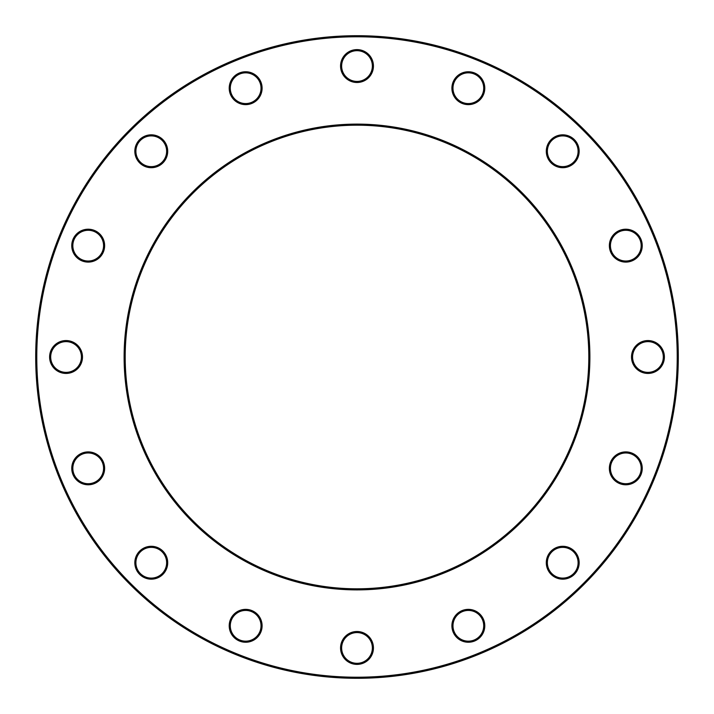 <?xml version="1.0" encoding="UTF-8"?>
<svg xmlns="http://www.w3.org/2000/svg" width="714" height="714" viewBox="0 0 714 714"><rect width="100%" height="100%" fill="white"/><g stroke="black" fill="none" stroke-linecap="round" stroke-linejoin="round"><path stroke-width="1.07" d="M166.63 151.27A15.36 15.36 0 0 0 151.27 135.901A15.36 15.36 0 0 0 135.901 151.27A15.36 15.36 0 0 0 151.27 166.63A15.36 15.36 0 0 0 166.63 151.27A15.36 15.36 0 0 1 151.27 166.63A15.36 15.36 0 0 1 135.901 151.27M81.414 357A15.36 15.36 0 0 0 66.054 341.64A15.36 15.36 0 0 0 50.685 357A15.36 15.36 0 0 0 66.054 372.36A15.36 15.36 0 0 0 81.414 357A15.36 15.36 0 0 1 66.054 372.36A15.36 15.36 0 0 1 50.685 357M166.63 562.73A15.36 15.36 0 0 0 151.27 547.37A15.36 15.36 0 0 0 135.901 562.73A15.36 15.36 0 0 0 151.27 578.099A15.36 15.36 0 0 0 166.63 562.73A15.36 15.36 0 0 1 151.27 578.099A15.36 15.36 0 0 1 135.901 562.73M372.36 647.946A15.36 15.36 0 0 0 357 632.586A15.36 15.36 0 0 0 341.64 647.946A15.36 15.36 0 0 0 357 663.315A15.36 15.36 0 0 0 372.36 647.946A15.36 15.36 0 0 1 357 663.315A15.36 15.36 0 0 1 341.64 647.946M578.099 562.73A15.36 15.36 0 0 0 562.73 547.37A15.36 15.36 0 0 0 547.37 562.73A15.36 15.36 0 0 0 562.73 578.099A15.36 15.36 0 0 0 578.099 562.73A15.36 15.36 0 0 1 562.73 578.099A15.36 15.36 0 0 1 547.37 562.73M641.163 245.661A15.36 15.36 0 0 0 625.803 230.292A15.36 15.36 0 0 0 610.434 245.661A15.36 15.36 0 0 0 625.803 261.021A15.36 15.36 0 0 0 641.163 245.661A15.36 15.36 0 0 1 625.803 261.021A15.36 15.36 0 0 1 610.434 245.661M483.708 88.197A15.36 15.36 0 0 0 468.339 72.837A15.36 15.36 0 0 0 452.979 88.197A15.36 15.36 0 0 0 468.339 103.566A15.36 15.36 0 0 0 483.708 88.197A15.36 15.36 0 0 1 468.339 103.566A15.36 15.36 0 0 1 452.979 88.197M372.36 66.054A15.36 15.36 0 0 0 357 50.685A15.36 15.36 0 0 0 341.64 66.054A15.36 15.36 0 0 0 357 81.414A15.36 15.36 0 0 0 372.36 66.054A15.36 15.36 0 0 1 357 81.414A15.36 15.36 0 0 1 341.64 66.054M35.7 357A321.3 321.3 0 0 1 357 35.7A321.3 321.3 0 0 1 678.3 357A321.3 321.3 0 0 1 357 678.3A321.3 321.3 0 0 1 35.7 357A321.3 321.3 0 0 0 357 678.3A321.3 321.3 0 0 0 678.3 357A321.3 321.3 0 0 1 357 678.3A321.3 321.3 0 0 1 35.7 357A321.3 321.3 0 0 0 357 678.3A321.3 321.3 0 0 0 678.3 357M588.809 357A231.809 231.809 0 0 0 357 125.191A231.809 231.809 0 0 0 125.191 357A231.809 231.809 0 0 0 357 588.809A231.809 231.809 0 0 0 588.809 357A231.809 231.809 0 0 1 357 588.809A231.809 231.809 0 0 1 125.191 357M663.315 357A15.36 15.36 0 0 0 647.946 341.64A15.36 15.36 0 0 0 632.586 357A15.36 15.36 0 0 1 647.946 341.64A15.36 15.36 0 0 1 663.315 357A15.36 15.36 0 0 1 647.946 372.36A15.36 15.36 0 0 1 632.586 357A15.36 15.36 0 0 0 647.946 372.36A15.36 15.36 0 0 0 663.315 357A15.36 15.36 0 0 1 647.946 372.36A15.36 15.36 0 0 1 632.586 357A15.36 15.36 0 0 0 647.946 372.36A15.36 15.36 0 0 0 663.315 357M578.099 151.27A15.36 15.36 0 0 0 562.73 135.901A15.36 15.36 0 0 0 547.37 151.27A15.36 15.36 0 0 0 562.73 166.63A15.36 15.36 0 0 0 578.099 151.27A15.36 15.36 0 0 1 562.73 166.63A15.36 15.36 0 0 1 547.37 151.27M641.163 468.339A15.36 15.36 0 0 0 625.803 452.979A15.36 15.36 0 0 0 610.434 468.339A15.36 15.36 0 0 0 625.803 483.708A15.36 15.36 0 0 0 641.163 468.339A15.36 15.36 0 0 1 625.803 483.708A15.36 15.36 0 0 1 610.434 468.339M483.708 625.803A15.36 15.36 0 0 0 468.339 610.434A15.36 15.36 0 0 0 452.979 625.803A15.36 15.36 0 0 0 468.339 641.163A15.36 15.36 0 0 0 483.708 625.803A15.36 15.36 0 0 1 468.339 641.163A15.36 15.36 0 0 1 452.979 625.803A15.36 15.36 0 0 0 468.339 641.163A15.36 15.36 0 0 0 483.708 625.803A15.36 15.36 0 0 1 468.339 641.163A15.36 15.36 0 0 1 452.979 625.803M261.021 625.803A15.36 15.36 0 0 0 245.661 610.434A15.36 15.36 0 0 0 230.292 625.803A15.36 15.36 0 0 0 245.661 641.163A15.36 15.36 0 0 0 261.021 625.803A15.36 15.36 0 0 1 245.661 641.163A15.36 15.36 0 0 1 230.292 625.803A15.36 15.36 0 0 0 245.661 641.163A15.36 15.36 0 0 0 261.021 625.803A15.36 15.36 0 0 1 245.661 641.163A15.36 15.36 0 0 1 230.292 625.803M103.566 468.339A15.36 15.36 0 0 0 88.197 452.979A15.36 15.36 0 0 0 72.837 468.339A15.36 15.36 0 0 0 88.197 483.708A15.36 15.36 0 0 0 103.566 468.339A15.36 15.36 0 0 1 88.197 483.708A15.36 15.36 0 0 1 72.837 468.339M103.566 245.661A15.36 15.36 0 0 0 88.197 230.292A15.36 15.36 0 0 0 72.837 245.661A15.36 15.36 0 0 0 88.197 261.021A15.36 15.36 0 0 0 103.566 245.661A15.36 15.36 0 0 1 88.197 261.021A15.36 15.36 0 0 1 72.837 245.661M261.021 88.197A15.36 15.36 0 0 0 245.661 72.837A15.36 15.36 0 0 0 230.292 88.197A15.36 15.36 0 0 1 245.661 72.837A15.36 15.36 0 0 1 261.021 88.197A15.36 15.36 0 0 1 245.661 103.566A15.36 15.36 0 0 1 230.292 88.197A15.36 15.36 0 0 0 245.661 103.566A15.36 15.36 0 0 0 261.021 88.197M134.83 151.27A16.44 16.44 0 0 1 151.27 134.83A16.44 16.44 0 0 1 167.71 151.27A16.44 16.44 0 0 1 151.27 167.71A16.44 16.44 0 0 1 134.83 151.27M49.605 357A16.44 16.44 0 0 1 66.054 340.56A16.44 16.44 0 0 1 82.494 357A16.44 16.44 0 0 1 66.054 373.44A16.44 16.44 0 0 1 49.605 357M134.83 562.73A16.44 16.44 0 0 1 151.27 546.29A16.44 16.44 0 0 1 167.71 562.73A16.44 16.44 0 0 1 151.27 579.17A16.44 16.44 0 0 1 134.83 562.73M340.56 647.946A16.44 16.44 0 0 1 357 631.506A16.44 16.44 0 0 1 373.44 647.946A16.44 16.44 0 0 1 357 664.395A16.44 16.44 0 0 1 340.56 647.946M546.29 562.73A16.44 16.44 0 0 1 562.73 546.29A16.44 16.44 0 0 1 579.17 562.73A16.44 16.44 0 0 1 562.73 579.17A16.44 16.44 0 0 1 546.29 562.73M609.363 245.661A16.44 16.44 0 0 1 625.803 229.212A16.44 16.44 0 0 1 642.243 245.661A16.44 16.44 0 0 1 625.803 262.1A16.44 16.44 0 0 1 609.363 245.661M451.9 88.197A16.44 16.44 0 0 1 468.339 71.757A16.44 16.44 0 0 1 484.788 88.197A16.44 16.44 0 0 1 468.339 104.637A16.44 16.44 0 0 1 451.9 88.197M340.56 66.054A16.44 16.44 0 0 1 357 49.605A16.44 16.44 0 0 1 373.44 66.054A16.44 16.44 0 0 1 357 82.494A16.44 16.44 0 0 1 340.56 66.054M677.22 357A320.22 320.22 0 0 0 357 36.78A320.22 320.22 0 0 0 36.78 357A320.22 320.22 0 0 0 357 677.22A320.22 320.22 0 0 0 677.22 357M124.111 357A232.889 232.889 0 0 1 357 124.111A232.889 232.889 0 0 1 589.889 357A232.889 232.889 0 0 1 357 589.889A232.889 232.889 0 0 1 124.111 357M631.506 357A16.44 16.44 0 0 1 647.946 340.56A16.44 16.44 0 0 1 664.395 357A16.44 16.44 0 0 1 647.946 373.44A16.44 16.44 0 0 1 631.506 357M546.29 151.27A16.44 16.44 0 0 1 562.73 134.83A16.44 16.44 0 0 1 579.17 151.27A16.44 16.44 0 0 1 562.73 167.71A16.44 16.44 0 0 1 546.29 151.27M609.363 468.339A16.44 16.44 0 0 1 625.803 451.9A16.44 16.44 0 0 1 642.243 468.339A16.44 16.44 0 0 1 625.803 484.788A16.44 16.44 0 0 1 609.363 468.339M451.9 625.803A16.44 16.44 0 0 1 468.339 609.363A16.44 16.44 0 0 1 484.788 625.803A16.44 16.44 0 0 1 468.339 642.243A16.44 16.44 0 0 1 451.9 625.803M229.212 625.803A16.44 16.44 0 0 1 245.661 609.363A16.44 16.44 0 0 1 262.1 625.803A16.44 16.44 0 0 1 245.661 642.243A16.44 16.44 0 0 1 229.212 625.803M71.757 468.339A16.44 16.44 0 0 1 88.197 451.9A16.44 16.44 0 0 1 104.637 468.339A16.44 16.44 0 0 1 88.197 484.788A16.44 16.44 0 0 1 71.757 468.339M71.757 245.661A16.44 16.44 0 0 1 88.197 229.212A16.44 16.44 0 0 1 104.637 245.661A16.44 16.44 0 0 1 88.197 262.1A16.44 16.44 0 0 1 71.757 245.661M229.212 88.197A16.44 16.44 0 0 1 245.661 71.757A16.44 16.44 0 0 1 262.1 88.197A16.44 16.44 0 0 1 245.661 104.637A16.44 16.44 0 0 1 229.212 88.197"/></g></svg>
